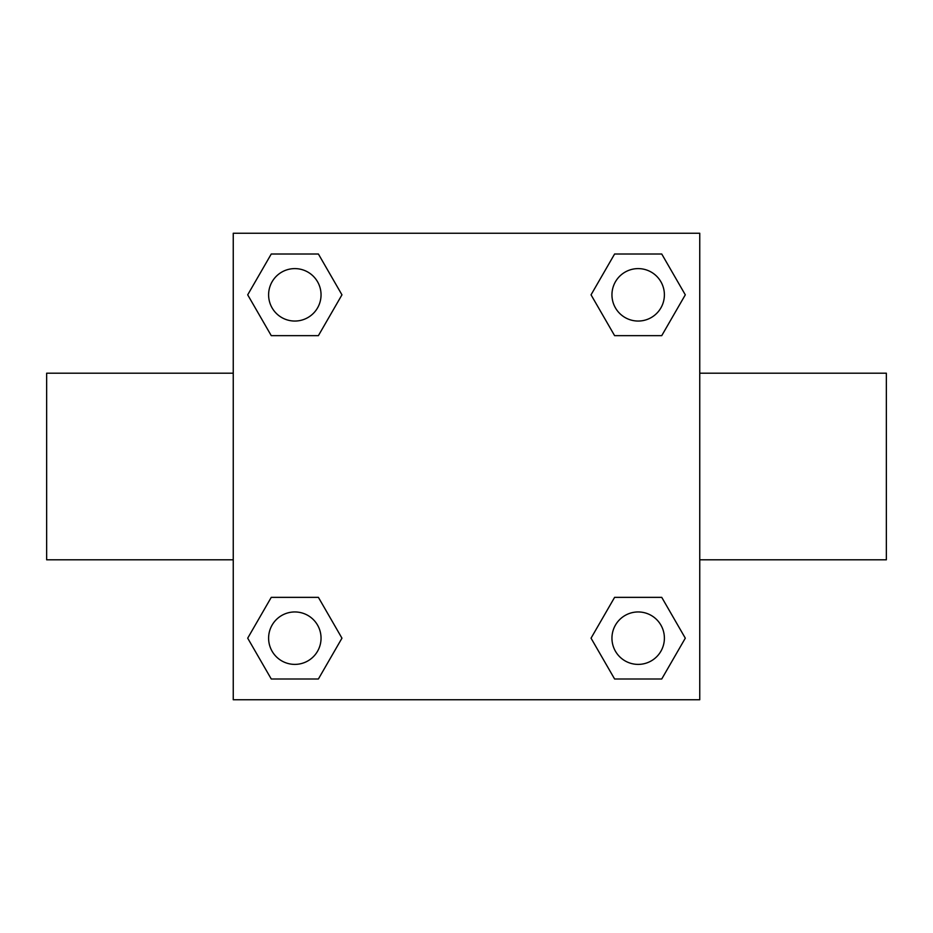 <?xml version="1.0" encoding="UTF-8"?>
<svg xmlns="http://www.w3.org/2000/svg" width="933" height="933" viewBox="0 0 933 933"><rect width="100%" height="100%" fill="white"/><g stroke="black" fill="none" stroke-linecap="round" stroke-linejoin="round"><path stroke-width="1.4" d="M318.398 335.647L271.258 335.647L247.7 294.828L271.258 254.009L318.398 254.009L341.956 294.828L318.398 335.647L271.258 335.647L302.35 335.647M302.35 597.353L318.398 597.353L341.956 638.172L318.398 678.991L271.258 678.991L247.7 638.172L271.258 597.353L318.398 597.353M630.65 335.647L614.602 335.647L591.044 294.828L614.602 254.009L661.742 254.009L685.3 294.828L661.742 335.647L614.602 335.647M614.602 597.353L661.742 597.353L685.3 638.172L661.742 678.991L614.602 678.991L591.044 638.172L614.602 597.353L661.742 597.353L630.65 597.353M699.75 559.8L886.35 559.8L886.35 373.2L699.75 373.2M233.25 373.2L46.65 373.2L46.65 559.8L233.25 559.8M233.25 233.25L699.75 233.25L699.75 699.75L233.25 699.75L233.25 233.25M661.742 678.991L614.602 678.991L661.742 678.991M664.389 638.172A26.217 26.217 0 0 0 625.063 615.465A26.217 26.217 0 0 0 625.063 660.879A26.217 26.217 0 0 0 664.389 638.172M318.398 678.991L271.258 678.991L318.398 678.991M321.045 638.172A26.217 26.217 0 0 0 281.719 615.465A26.217 26.217 0 0 0 281.719 660.879A26.217 26.217 0 0 0 321.045 638.172M614.602 254.009L661.742 254.009L614.602 254.009M664.389 294.828A26.217 26.217 0 0 0 625.063 272.121A26.217 26.217 0 0 0 625.063 317.535A26.217 26.217 0 0 0 664.389 294.828M271.258 254.009L318.398 254.009L271.258 254.009M321.045 294.828A26.217 26.217 0 0 0 281.719 272.121A26.217 26.217 0 0 0 281.719 317.535A26.217 26.217 0 0 0 321.045 294.828"/></g></svg>

